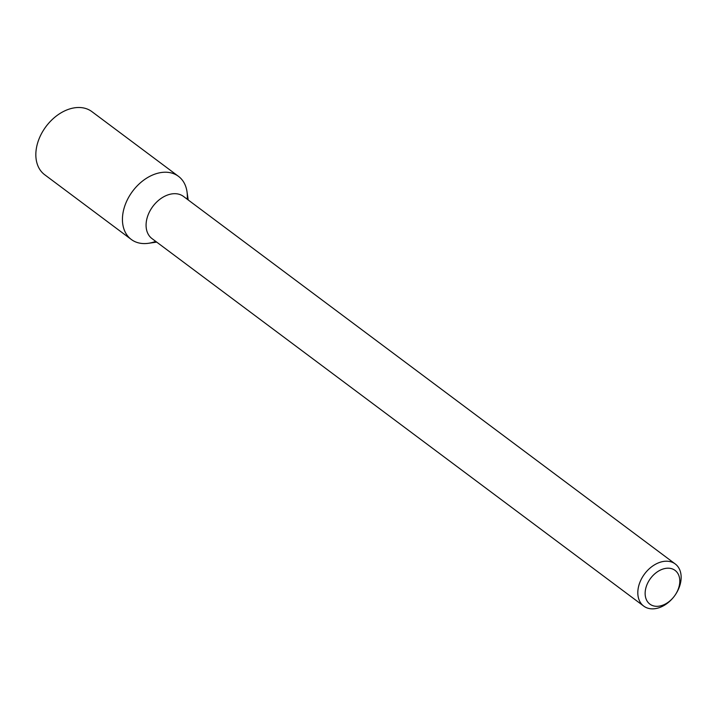 <?xml version="1.0" encoding="UTF-8"?>
<svg xmlns="http://www.w3.org/2000/svg" width="717" height="717" viewBox="0 0 717 717"><rect width="100%" height="100%" fill="white"/><g stroke="black" fill="none" stroke-linecap="round" stroke-linejoin="round"><path stroke-width="1.08" d="M156.7 242.113L148.41 243.296A39.399 27.811 -53.2 0 1 122.679 215.199A39.399 27.811 -53.2 0 1 156.315 173.648A39.399 27.811 -53.2 0 1 186.994 191.663L188.204 199.953M673.281 597.53L672.994 597.87A26.314 18.57 -53.2 0 1 643.732 606.107L151.995 238.591A26.314 18.57 -53.2 0 1 148.043 215.118A26.314 18.57 -53.2 0 1 168.701 194.639A26.314 18.57 -53.2 0 1 183.498 196.44L675.235 563.956A26.314 18.57 -53.2 0 1 675.62 594.348L675.378 594.716A21.053 14.86 -53.2 0 1 673.281 597.53A21.053 14.86 -53.2 0 1 645.99 598.695A21.053 14.86 -53.2 0 1 663.234 568.957A21.053 14.86 -53.2 0 1 678.452 574.595A21.053 14.86 -53.2 0 1 675.378 594.716M643.732 606.107A26.314 18.57 -53.2 0 1 639.779 582.634A26.314 18.57 -53.2 0 1 660.447 562.155A26.314 18.57 -53.2 0 1 675.235 563.956M155.714 241.369A39.399 27.811 -53.2 0 1 131.292 239.46A39.399 27.811 -53.2 0 1 125.376 204.318A39.399 27.811 -53.2 0 1 156.315 173.648A39.399 27.811 -53.2 0 1 178.47 176.337A39.399 27.811 -53.2 0 1 187.218 199.218M131.292 239.46L44.705 174.751A39.399 27.811 -53.2 0 1 44.122 129.221A39.399 27.811 -53.2 0 1 48.057 123.96A39.399 27.811 -53.2 0 1 69.728 108.93A39.399 27.811 -53.2 0 1 91.884 111.619L178.47 176.337M44.122 129.221L44.364 128.854A34.138 24.1 -53.2 0 1 47.779 124.292L48.057 123.96"/></g></svg>
